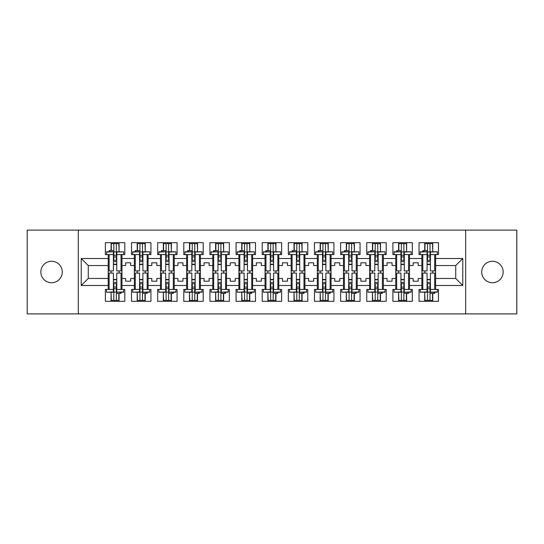 <?xml version="1.0" encoding="UTF-8"?>
<svg xmlns="http://www.w3.org/2000/svg" width="544" height="544" viewBox="0 0 544 544"><rect width="100%" height="100%" fill="white"/><g stroke="black" fill="none" stroke-linecap="round" stroke-linejoin="round"><path stroke-width="0.82" d="M492.422 261.276A10.724 10.724 0 0 0 481.698 272A10.724 10.724 0 0 0 492.422 282.724A10.724 10.724 0 0 0 503.146 272A10.724 10.724 0 0 0 492.422 261.276M51.578 261.276A10.724 10.724 0 0 0 40.854 272A10.724 10.724 0 0 0 51.578 282.724A10.724 10.724 0 0 0 62.302 272A10.724 10.724 0 0 0 51.578 261.276M465.698 230.112L27.2 230.112L27.2 313.888L516.8 313.888L516.8 230.112L465.698 230.112L465.698 313.888M409.482 278.453L413.168 278.453L413.168 281.214L418.193 281.214L418.193 278.453L421.879 278.453L421.879 265.547L418.193 265.547L418.193 262.786L413.168 262.786L413.168 265.547L409.482 265.547L409.482 285.491L421.879 285.491L421.879 289.428L419.03 289.428L419.03 301.322L438.464 301.322L438.464 289.428L435.622 289.428L435.622 278.453L455.722 278.453L455.722 265.547L435.622 265.547L435.622 278.453M383.343 278.453L387.029 278.453L387.029 281.214L392.054 281.214L392.054 278.453L395.74 278.453L395.74 265.547L392.054 265.547L392.054 262.786L387.029 262.786L387.029 265.547L383.343 265.547L383.343 285.491L395.74 285.491L395.74 289.428L392.89 289.428L392.89 301.322L412.332 301.322L412.332 289.428L409.482 289.428L409.482 285.491M357.204 278.453L360.89 278.453L360.89 281.214L365.915 281.214L365.915 278.453L369.6 278.453L369.6 265.547L365.915 265.547L365.915 262.786L360.89 262.786L360.89 265.547L357.204 265.547L357.204 285.491L369.6 285.491L369.6 289.428L366.751 289.428L366.751 301.322L386.192 301.322L386.192 289.428L383.343 289.428L383.343 285.491M331.065 278.453L334.75 278.453L334.75 281.214L339.776 281.214L339.776 278.453L343.461 278.453L343.461 265.547L339.776 265.547L339.776 262.786L334.75 262.786L334.75 265.547L331.065 265.547L331.065 285.491L343.461 285.491L343.461 289.428L340.612 289.428L340.612 301.322L360.053 301.322L360.053 289.428L357.204 289.428L357.204 285.491M304.926 278.453L308.611 278.453L308.611 281.214L313.636 281.214L313.636 278.453L317.322 278.453L317.322 265.547L313.636 265.547L313.636 262.786L308.611 262.786L308.611 265.547L304.926 265.547L304.926 285.491L317.322 285.491L317.322 289.428L314.473 289.428L314.473 301.322L333.914 301.322L333.914 289.428L331.065 289.428L331.065 285.491M278.786 278.453L282.472 278.453L282.472 281.214L287.497 281.214L287.497 278.453L291.183 278.453L291.183 265.547L287.497 265.547L287.497 262.786L282.472 262.786L282.472 265.547L278.786 265.547L278.786 285.491L291.183 285.491L291.183 289.428L288.334 289.428L288.334 301.322L307.775 301.322L307.775 289.428L304.926 289.428L304.926 285.491M252.647 278.453L256.333 278.453L256.333 281.214L261.358 281.214L261.358 278.453L265.044 278.453L265.044 265.547L261.358 265.547L261.358 262.786L256.333 262.786L256.333 265.547L252.647 265.547L252.647 285.491L265.044 285.491L265.044 289.428L262.201 289.428L262.201 301.322L281.636 301.322L281.636 289.428L278.786 289.428L278.786 285.491M226.508 278.453L230.194 278.453L230.194 281.214L235.219 281.214L235.219 278.453L238.904 278.453L238.904 265.547L235.219 265.547L235.219 262.786L230.194 262.786L230.194 265.547L226.508 265.547L226.508 285.491L238.904 285.491L238.904 289.428L236.062 289.428L236.062 301.322L255.496 301.322L255.496 289.428L252.647 289.428L252.647 285.491M200.369 278.453L204.054 278.453L204.054 281.214L209.08 281.214L209.08 278.453L212.772 278.453L212.772 265.547L209.08 265.547L209.08 262.786L204.054 262.786L204.054 265.547L200.369 265.547L200.369 285.491L212.772 285.491L212.772 289.428L209.923 289.428L209.923 301.322L229.357 301.322L229.357 289.428L226.508 289.428L226.508 285.491M174.23 278.453L177.915 278.453L177.915 281.214L182.94 281.214L182.94 278.453L186.633 278.453L186.633 265.547L182.94 265.547L182.94 262.786L177.915 262.786L177.915 265.547L174.23 265.547L174.23 285.491L186.633 285.491L186.633 289.428L183.784 289.428L183.784 301.322L203.218 301.322L203.218 289.428L200.369 289.428L200.369 285.491M148.09 278.453L151.776 278.453L151.776 281.214L156.808 281.214L156.808 278.453L160.494 278.453L160.494 265.547L156.808 265.547L156.808 262.786L151.776 262.786L151.776 265.547L148.09 265.547L148.09 285.491L160.494 285.491L160.494 289.428L157.644 289.428L157.644 301.322L177.079 301.322L177.079 289.428L174.23 289.428L174.23 285.491M121.951 278.453L125.637 278.453L125.637 281.214L130.669 281.214L130.669 278.453L134.354 278.453L134.354 265.547L130.669 265.547L130.669 262.786L125.637 262.786L125.637 265.547L121.951 265.547L121.951 285.491L134.354 285.491L134.354 289.428L131.505 289.428L131.505 301.322L150.94 301.322L150.94 289.428L148.09 289.428L148.09 285.491M78.302 313.888L78.302 230.112M148.09 265.547L148.09 258.509L160.494 258.509L160.494 265.547M174.23 265.547L174.23 254.572L177.079 254.572L177.079 242.678L157.644 242.678L157.644 254.572L160.494 254.572L160.494 258.509M174.23 258.509L186.633 258.509L186.633 265.547M200.369 265.547L200.369 254.572L203.218 254.572L203.218 242.678L183.784 242.678L183.784 254.572L186.633 254.572L186.633 258.509M200.369 258.509L212.772 258.509L212.772 265.547M226.508 265.547L226.508 254.572L229.357 254.572L229.357 242.678L209.923 242.678L209.923 254.572L212.772 254.572L212.772 258.509M226.508 258.509L238.904 258.509L238.904 265.547M252.647 265.547L252.647 254.572L255.496 254.572L255.496 242.678L236.062 242.678L236.062 254.572L238.904 254.572L238.904 258.509M252.647 258.509L265.044 258.509L265.044 265.547M278.786 265.547L278.786 254.572L281.636 254.572L281.636 242.678L262.201 242.678L262.201 254.572L265.044 254.572L265.044 258.509M278.786 258.509L291.183 258.509L291.183 265.547M304.926 265.547L304.926 254.572L307.775 254.572L307.775 242.678L288.334 242.678L288.334 254.572L291.183 254.572L291.183 258.509M304.926 258.509L317.322 258.509L317.322 265.547M331.065 265.547L331.065 254.572L333.914 254.572L333.914 242.678L314.473 242.678L314.473 254.572L317.322 254.572L317.322 258.509M331.065 258.509L343.461 258.509L343.461 265.547M357.204 265.547L357.204 254.572L360.053 254.572L360.053 242.678L340.612 242.678L340.612 254.572L343.461 254.572L343.461 258.509M357.204 258.509L369.6 258.509L369.6 265.547M383.343 265.547L383.343 254.572L386.192 254.572L386.192 242.678L366.751 242.678L366.751 254.572L369.6 254.572L369.6 258.509M383.343 258.509L395.74 258.509L395.74 265.547M409.482 265.547L409.482 254.572L412.332 254.572L412.332 242.678L392.89 242.678L392.89 254.572L395.74 254.572L395.74 258.509M409.482 258.509L421.879 258.509L421.879 265.547M435.622 265.547L435.622 254.572L438.464 254.572L438.464 242.678L419.03 242.678L419.03 254.572L421.879 254.572L421.879 258.509M435.622 258.509L462.76 258.509L462.76 285.491L435.622 285.491M108.215 278.453L108.215 265.547L88.278 265.547L88.278 278.453L108.215 278.453L108.215 289.428L105.366 289.428L105.366 301.322L124.8 301.322L124.8 289.428L121.951 289.428L121.951 285.491M108.215 285.491L81.24 285.491L81.24 258.509L108.215 258.509L108.215 265.547M121.951 265.547L121.951 254.572L124.8 254.572L124.8 242.678L105.366 242.678L105.366 254.572L108.215 254.572L108.215 258.509M121.951 258.509L134.354 258.509L134.354 265.547M148.09 258.509L148.09 254.572L150.94 254.572L150.94 242.678L131.505 242.678L131.505 254.572L134.354 254.572L134.354 258.509M421.879 278.453L421.879 285.491M395.74 278.453L395.74 285.491M369.6 278.453L369.6 285.491M343.461 278.453L343.461 285.491M317.322 278.453L317.322 285.491M291.183 278.453L291.183 285.491M265.044 278.453L265.044 285.491M238.904 278.453L238.904 285.491M212.772 278.453L212.772 285.491M186.633 278.453L186.633 285.491M160.494 278.453L160.494 285.491M134.354 278.453L134.354 285.491M88.278 278.453L81.24 285.491M81.24 258.509L88.278 265.547M455.722 278.453L462.76 285.491M462.76 258.509L455.722 265.547M111.064 301.322L111.064 292.21M111.064 273.088L111.064 270.912M111.064 250.634L111.064 242.678M119.102 301.322L119.102 293.366M119.102 273.088L119.102 270.912M119.102 251.79L119.102 242.678M137.204 301.322L137.204 292.21M137.204 273.088L137.204 270.912M137.204 250.634L137.204 242.678M145.241 301.322L145.241 293.366M145.241 273.088L145.241 270.912M145.241 251.79L145.241 242.678M163.343 301.322L163.343 292.21M163.343 273.088L163.343 270.912M163.343 250.634L163.343 242.678M171.38 301.322L171.38 293.366M171.38 273.088L171.38 270.912M171.38 251.79L171.38 242.678M189.475 301.322L189.475 292.21M189.475 273.088L189.475 270.912M189.475 250.634L189.475 242.678M197.52 301.322L197.52 293.366M197.52 273.088L197.52 270.912M197.52 251.79L197.52 242.678M215.614 301.322L215.614 292.21M215.614 273.088L215.614 270.912M215.614 250.634L215.614 242.678M223.659 301.322L223.659 293.366M223.659 273.088L223.659 270.912M223.659 251.79L223.659 242.678M241.754 301.322L241.754 292.21M241.754 273.088L241.754 270.912M241.754 250.634L241.754 242.678M249.798 301.322L249.798 293.366M249.798 273.088L249.798 270.912M249.798 251.79L249.798 242.678M267.893 301.322L267.893 292.21M267.893 273.088L267.893 270.912M267.893 250.634L267.893 242.678M275.937 301.322L275.937 293.366M275.937 273.088L275.937 270.912M275.937 251.79L275.937 242.678M294.032 301.322L294.032 292.21M294.032 273.088L294.032 270.912M294.032 250.634L294.032 242.678M302.076 301.322L302.076 293.366M302.076 273.088L302.076 270.912M302.076 251.79L302.076 242.678M320.171 301.322L320.171 292.21M320.171 273.088L320.171 270.912M320.171 250.634L320.171 242.678M328.216 301.322L328.216 293.366M328.216 273.088L328.216 270.912M328.216 251.79L328.216 242.678M346.31 301.322L346.31 292.21M346.31 273.088L346.31 270.912M346.31 250.634L346.31 242.678M354.355 301.322L354.355 293.366M354.355 273.088L354.355 270.912M354.355 251.79L354.355 242.678M372.45 301.322L372.45 292.21M372.45 273.088L372.45 270.912M372.45 250.634L372.45 242.678M380.494 301.322L380.494 293.366M380.494 273.088L380.494 270.912M380.494 251.79L380.494 242.678M398.589 301.322L398.589 292.21M398.589 273.088L398.589 270.912M398.589 250.634L398.589 242.678M406.633 301.322L406.633 293.366M406.633 273.088L406.633 270.912M406.633 251.79L406.633 242.678M424.728 301.322L424.728 292.21M424.728 273.088L424.728 270.912M424.728 250.634L424.728 242.678M432.772 301.322L432.772 293.366M432.772 273.088L432.772 270.912M432.772 251.79L432.772 242.678M113.41 252.076L113.41 270.912L109.133 270.912L109.133 254.572L106.536 254.572L106.536 251.79L113.41 251.79L106.536 252.076M123.631 252.076L123.631 254.572L121.033 254.572L121.033 270.912L116.756 270.912L116.756 251.79L123.631 251.79L116.756 252.076M111.316 250.634L111.316 243.596L113.825 243.596L113.825 260.311L113.825 256.918L116.341 256.918L116.341 260.311L116.341 243.596L118.85 243.596L119.102 251.743M116.756 264.54L113.41 264.54M109.133 251.79L109.133 250.634L113.825 250.634L113.825 243.596L116.341 243.596L116.341 256.918M113.825 251.892L116.341 251.892M113.825 255.245L116.341 255.245M113.825 256.918L113.41 256.918M116.756 264.214L113.41 264.214M116.756 260.311L113.41 260.311M116.756 261.63L113.41 261.63M116.756 291.924L116.756 273.088L121.033 273.088L121.033 289.428L123.631 289.428L123.631 292.21L116.756 292.21L123.631 291.924M106.536 291.924L106.536 289.428L109.133 289.428L109.133 273.088L113.41 273.088L113.41 292.21L106.536 292.21L113.41 291.924M118.85 293.366L118.85 300.404L116.341 300.404L116.341 283.689L116.341 287.082L113.825 287.082L113.825 283.689L113.825 300.404L111.316 300.404L111.064 292.257M113.41 279.46L116.756 279.46M121.033 292.21L121.033 293.366L116.341 293.366L116.341 300.404L113.825 300.404L113.825 287.082M116.341 292.108L113.825 292.108M116.341 288.755L113.825 288.755M116.341 287.082L116.756 287.082M113.41 279.786L116.756 279.786M113.41 283.689L116.756 283.689M113.41 282.37L116.756 282.37M139.55 252.076L139.55 270.912L135.272 270.912L135.272 254.572L132.675 254.572L132.675 251.79L139.55 251.79L132.675 252.076M149.77 252.076L149.77 254.572L147.172 254.572L147.172 270.912L142.895 270.912L142.895 251.79L149.77 251.79L142.895 252.076M137.455 250.634L137.455 243.596L139.964 243.596L139.964 260.311L139.964 256.918L142.48 256.918L142.48 260.311L142.48 243.596L144.99 243.596L145.241 251.743M142.895 264.54L139.55 264.54M135.272 251.79L135.272 250.634L139.964 250.634L139.964 243.596L142.48 243.596L142.48 256.918M139.964 251.892L142.48 251.892M139.964 255.245L142.48 255.245M139.964 256.918L139.55 256.918M142.895 264.214L139.55 264.214M142.895 260.311L139.55 260.311M142.895 261.63L139.55 261.63M165.689 252.076L165.689 270.912L161.412 270.912L161.412 254.572L158.814 254.572L158.814 251.79L165.689 251.79L158.814 252.076M175.909 252.076L175.909 254.572L173.312 254.572L173.312 270.912L169.034 270.912L169.034 251.79L175.909 251.79L169.034 252.076M163.588 250.634L163.588 243.596L166.104 243.596L166.104 260.311L166.104 256.918L168.62 256.918L168.62 260.311L168.62 243.596L171.129 243.596L171.38 251.743M169.034 264.54L165.689 264.54M161.412 251.79L161.412 250.634L166.104 250.634L166.104 243.596L168.62 243.596L168.62 256.918M166.104 251.892L168.62 251.892M166.104 255.245L168.62 255.245M166.104 256.918L165.689 256.918M169.034 264.214L165.689 264.214M169.034 260.311L165.689 260.311M169.034 261.63L165.689 261.63M191.821 252.076L191.821 270.912L187.551 270.912L187.551 254.572L184.953 254.572L184.953 251.79L191.821 251.79L184.953 252.076M202.048 252.076L202.048 254.572L199.451 254.572L199.451 270.912L195.174 270.912L195.174 251.79L202.048 251.79L195.174 252.076M189.727 250.634L189.727 243.596L192.243 243.596L192.243 260.311L192.243 256.918L194.759 256.918L194.759 260.311L194.759 243.596L197.268 243.596L197.52 251.743M195.174 264.54L191.821 264.54M187.551 251.79L187.551 250.634L192.243 250.634L192.243 243.596L194.759 243.596L194.759 256.918M192.243 251.892L194.759 251.892M192.243 255.245L194.759 255.245M192.243 256.918L191.821 256.918M195.174 264.214L191.821 264.214M195.174 260.311L191.821 260.311M195.174 261.63L191.821 261.63M217.96 252.076L217.96 270.912L213.69 270.912L213.69 254.572L211.092 254.572L211.092 251.79L217.96 251.79L211.092 252.076M228.181 252.076L228.181 254.572L225.59 254.572L225.59 270.912L221.313 270.912L221.313 251.79L228.181 251.79L221.313 252.076M215.866 250.634L215.866 243.596L218.382 243.596L218.382 260.311L218.382 256.918L220.898 256.918L220.898 260.311L220.898 243.596L223.407 243.596L223.659 251.743M221.313 264.54L217.96 264.54M213.69 251.79L213.69 250.634L218.382 250.634L218.382 243.596L220.898 243.596L220.898 256.918M218.382 251.892L220.898 251.892M218.382 255.245L220.898 255.245M218.382 256.918L217.96 256.918M221.313 264.214L217.96 264.214M221.313 260.311L217.96 260.311M221.313 261.63L217.96 261.63M244.1 252.076L244.1 270.912L239.829 270.912L239.829 254.572L237.232 254.572L237.232 251.79L244.1 251.79L237.232 252.076M254.32 252.076L254.32 254.572L251.722 254.572L251.722 270.912L247.452 270.912L247.452 251.79L254.32 251.79L247.452 252.076M242.005 250.634L242.005 243.596L244.521 243.596L244.521 260.311L244.521 256.918L247.037 256.918L247.037 260.311L247.037 243.596L249.546 243.596L249.798 251.743M247.452 264.54L244.1 264.54M239.829 251.79L239.829 250.634L244.521 250.634L244.521 243.596L247.037 243.596L247.037 256.918M244.521 251.892L247.037 251.892M244.521 255.245L247.037 255.245M244.521 256.918L244.1 256.918M247.452 264.214L244.1 264.214M247.452 260.311L244.1 260.311M247.452 261.63L244.1 261.63M142.895 291.924L142.895 273.088L147.172 273.088L147.172 289.428L149.77 289.428L149.77 292.21L142.895 292.21L149.77 291.924M132.675 291.924L132.675 289.428L135.272 289.428L135.272 273.088L139.55 273.088L139.55 292.21L132.675 292.21L139.55 291.924M144.99 293.366L144.99 300.404L142.48 300.404L142.48 283.689L142.48 287.082L139.964 287.082L139.964 283.689L139.964 300.404L137.455 300.404L137.204 292.257M139.55 279.46L142.895 279.46M147.172 292.21L147.172 293.366L142.48 293.366L142.48 300.404L139.964 300.404L139.964 287.082M142.48 292.108L139.964 292.108M142.48 288.755L139.964 288.755M142.48 287.082L142.895 287.082M139.55 279.786L142.895 279.786M139.55 283.689L142.895 283.689M139.55 282.37L142.895 282.37M169.034 291.924L169.034 273.088L173.312 273.088L173.312 289.428L175.909 289.428L175.909 292.21L169.034 292.21L175.909 291.924M158.814 291.924L158.814 289.428L161.412 289.428L161.412 273.088L165.689 273.088L165.689 292.21L158.814 292.21L165.689 291.924M171.129 293.366L171.129 300.404L168.62 300.404L168.62 283.689L168.62 287.082L166.104 287.082L166.104 283.689L166.104 300.404L163.588 300.404L163.343 292.257M165.689 279.46L169.034 279.46M173.312 292.21L173.312 293.366L168.62 293.366L168.62 300.404L166.104 300.404L166.104 287.082M168.62 292.108L166.104 292.108M168.62 288.755L166.104 288.755M168.62 287.082L169.034 287.082M165.689 279.786L169.034 279.786M165.689 283.689L169.034 283.689M165.689 282.37L169.034 282.37M195.174 291.924L195.174 273.088L199.451 273.088L199.451 289.428L202.048 289.428L202.048 292.21L195.174 292.21L202.048 291.924M184.953 291.924L184.953 289.428L187.551 289.428L187.551 273.088L191.821 273.088L191.821 292.21L184.953 292.21L191.821 291.924M197.268 293.366L197.268 300.404L194.759 300.404L194.759 283.689L194.759 287.082L192.243 287.082L192.243 283.689L192.243 300.404L189.727 300.404L189.475 292.257M191.821 279.46L195.174 279.46M199.451 292.21L199.451 293.366L194.759 293.366L194.759 300.404L192.243 300.404L192.243 287.082M194.759 292.108L192.243 292.108M194.759 288.755L192.243 288.755M194.759 287.082L195.174 287.082M191.821 279.786L195.174 279.786M191.821 283.689L195.174 283.689M191.821 282.37L195.174 282.37M221.313 291.924L221.313 273.088L225.59 273.088L225.59 289.428L228.181 289.428L228.181 292.21L221.313 292.21L228.181 291.924M211.092 291.924L211.092 289.428L213.69 289.428L213.69 273.088L217.96 273.088L217.96 292.21L211.092 292.21L217.96 291.924M223.407 293.366L223.407 300.404L220.898 300.404L220.898 283.689L220.898 287.082L218.382 287.082L218.382 283.689L218.382 300.404L215.866 300.404L215.614 292.257M217.96 279.46L221.313 279.46M225.59 292.21L225.59 293.366L220.898 293.366L220.898 300.404L218.382 300.404L218.382 287.082M220.898 292.108L218.382 292.108M220.898 288.755L218.382 288.755M220.898 287.082L221.313 287.082M217.96 279.786L221.313 279.786M217.96 283.689L221.313 283.689M217.96 282.37L221.313 282.37M247.452 291.924L247.452 273.088L251.722 273.088L251.722 289.428L254.32 289.428L254.32 292.21L247.452 292.21L254.32 291.924M237.232 291.924L237.232 289.428L239.829 289.428L239.829 273.088L244.1 273.088L244.1 292.21L237.232 292.21L244.1 291.924M249.546 293.366L249.546 300.404L247.037 300.404L247.037 283.689L247.037 287.082L244.521 287.082L244.521 283.689L244.521 300.404L242.005 300.404L241.754 292.257M244.1 279.46L247.452 279.46M251.722 292.21L251.722 293.366L247.037 293.366L247.037 300.404L244.521 300.404L244.521 287.082M247.037 292.108L244.521 292.108M247.037 288.755L244.521 288.755M247.037 287.082L247.452 287.082M244.1 279.786L247.452 279.786M244.1 283.689L247.452 283.689M244.1 282.37L247.452 282.37M270.239 252.076L270.239 270.912L265.968 270.912L265.968 254.572L263.371 254.572L263.371 251.79L270.239 251.79L263.371 252.076M280.459 252.076L280.459 254.572L277.862 254.572L277.862 270.912L273.591 270.912L273.591 251.79L280.459 251.79L273.591 252.076M268.144 250.634L268.144 243.596L270.66 243.596L270.66 260.311L270.66 256.918L273.17 256.918L273.17 260.311L273.17 243.596L275.686 243.596L275.937 251.743M273.591 264.54L270.239 264.54M265.968 251.79L265.968 250.634L270.66 250.634L270.66 243.596L273.17 243.596L273.17 256.918M270.66 251.892L273.17 251.892M270.66 255.245L273.17 255.245M270.66 256.918L270.239 256.918M273.591 264.214L270.239 264.214M273.591 260.311L270.239 260.311M273.591 261.63L270.239 261.63M273.591 291.924L273.591 273.088L277.862 273.088L277.862 289.428L280.459 289.428L280.459 292.21L273.591 292.21L280.459 291.924M263.371 291.924L263.371 289.428L265.968 289.428L265.968 273.088L270.239 273.088L270.239 292.21L263.371 292.21L270.239 291.924M275.686 293.366L275.686 300.404L273.17 300.404L273.17 283.689L273.17 287.082L270.66 287.082L270.66 283.689L270.66 300.404L268.144 300.404L267.893 292.257M270.239 279.46L273.591 279.46M277.862 292.21L277.862 293.366L273.17 293.366L273.17 300.404L270.66 300.404L270.66 287.082M273.17 292.108L270.66 292.108M273.17 288.755L270.66 288.755M273.17 287.082L273.591 287.082M270.239 279.786L273.591 279.786M270.239 283.689L273.591 283.689M270.239 282.37L273.591 282.37M296.378 252.076L296.378 270.912L292.108 270.912L292.108 254.572L289.51 254.572L289.51 251.79L296.378 251.79L289.51 252.076M306.598 252.076L306.598 254.572L304.001 254.572L304.001 270.912L299.73 270.912L299.73 251.79L306.598 251.79L299.73 252.076M294.284 250.634L294.284 243.596L296.8 243.596L296.8 260.311L296.8 256.918L299.309 256.918L299.309 260.311L299.309 243.596L301.825 243.596L302.076 251.743M299.73 264.54L296.378 264.54M292.108 251.79L292.108 250.634L296.8 250.634L296.8 243.596L299.309 243.596L299.309 256.918M296.8 251.892L299.309 251.892M296.8 255.245L299.309 255.245M296.8 256.918L296.378 256.918M299.73 264.214L296.378 264.214M299.73 260.311L296.378 260.311M299.73 261.63L296.378 261.63M299.73 291.924L299.73 273.088L304.001 273.088L304.001 289.428L306.598 289.428L306.598 292.21L299.73 292.21L306.598 291.924M289.51 291.924L289.51 289.428L292.108 289.428L292.108 273.088L296.378 273.088L296.378 292.21L289.51 292.21L296.378 291.924M301.825 293.366L301.825 300.404L299.309 300.404L299.309 283.689L299.309 287.082L296.8 287.082L296.8 283.689L296.8 300.404L294.284 300.404L294.032 292.257M296.378 279.46L299.73 279.46M304.001 292.21L304.001 293.366L299.309 293.366L299.309 300.404L296.8 300.404L296.8 287.082M299.309 292.108L296.8 292.108M299.309 288.755L296.8 288.755M299.309 287.082L299.73 287.082M296.378 279.786L299.73 279.786M296.378 283.689L299.73 283.689M296.378 282.37L299.73 282.37M322.517 252.076L322.517 270.912L318.247 270.912L318.247 254.572L315.649 254.572L315.649 251.79L322.517 251.79L315.649 252.076M332.738 252.076L332.738 254.572L330.14 254.572L330.14 270.912L325.87 270.912L325.87 251.79L332.738 251.79L325.87 252.076M320.423 250.634L320.423 243.596L322.939 243.596L322.939 260.311L322.939 256.918L325.448 256.918L325.448 260.311L325.448 243.596L327.964 243.596L328.216 251.743M325.87 264.54L322.517 264.54M318.247 251.79L318.247 250.634L322.939 250.634L322.939 243.596L325.448 243.596L325.448 256.918M322.939 251.892L325.448 251.892M322.939 255.245L325.448 255.245M322.939 256.918L322.517 256.918M325.87 264.214L322.517 264.214M325.87 260.311L322.517 260.311M325.87 261.63L322.517 261.63M325.87 291.924L325.87 273.088L330.14 273.088L330.14 289.428L332.738 289.428L332.738 292.21L325.87 292.21L332.738 291.924M315.649 291.924L315.649 289.428L318.247 289.428L318.247 273.088L322.517 273.088L322.517 292.21L315.649 292.21L322.517 291.924M327.964 293.366L327.964 300.404L325.448 300.404L325.448 283.689L325.448 287.082L322.939 287.082L322.939 283.689L322.939 300.404L320.423 300.404L320.171 292.257M322.517 279.46L325.87 279.46M330.14 292.21L330.14 293.366L325.448 293.366L325.448 300.404L322.939 300.404L322.939 287.082M325.448 292.108L322.939 292.108M325.448 288.755L322.939 288.755M325.448 287.082L325.87 287.082M322.517 279.786L325.87 279.786M322.517 283.689L325.87 283.689M322.517 282.37L325.87 282.37M348.656 252.076L348.656 270.912L344.386 270.912L344.386 254.572L341.788 254.572L341.788 251.79L348.656 251.79L341.788 252.076M358.877 252.076L358.877 254.572L356.279 254.572L356.279 270.912L352.009 270.912L352.009 251.79L358.877 251.79L352.009 252.076M346.562 250.634L346.562 243.596L349.078 243.596L349.078 260.311L349.078 256.918L351.587 256.918L351.587 260.311L351.587 243.596L354.103 243.596L354.355 251.743M352.009 264.54L348.656 264.54M344.386 251.79L344.386 250.634L349.078 250.634L349.078 243.596L351.587 243.596L351.587 256.918M349.078 251.892L351.587 251.892M349.078 255.245L351.587 255.245M349.078 256.918L348.656 256.918M352.009 264.214L348.656 264.214M352.009 260.311L348.656 260.311M352.009 261.63L348.656 261.63M352.009 291.924L352.009 273.088L356.279 273.088L356.279 289.428L358.877 289.428L358.877 292.21L352.009 292.21L358.877 291.924M341.788 291.924L341.788 289.428L344.386 289.428L344.386 273.088L348.656 273.088L348.656 292.21L341.788 292.21L348.656 291.924M354.103 293.366L354.103 300.404L351.587 300.404L351.587 283.689L351.587 287.082L349.078 287.082L349.078 283.689L349.078 300.404L346.562 300.404L346.31 292.257M348.656 279.46L352.009 279.46M356.279 292.21L356.279 293.366L351.587 293.366L351.587 300.404L349.078 300.404L349.078 287.082M351.587 292.108L349.078 292.108M351.587 288.755L349.078 288.755M351.587 287.082L352.009 287.082M348.656 279.786L352.009 279.786M348.656 283.689L352.009 283.689M348.656 282.37L352.009 282.37M374.796 252.076L374.796 270.912L370.525 270.912L370.525 254.572L367.928 254.572L367.928 251.79L374.796 251.79L367.928 252.076M385.016 252.076L385.016 254.572L382.418 254.572L382.418 270.912L378.148 270.912L378.148 251.79L385.016 251.79L378.148 252.076M372.701 250.634L372.701 243.596L375.217 243.596L375.217 260.311L375.217 256.918L377.726 256.918L377.726 260.311L377.726 243.596L380.242 243.596L380.494 251.743M378.148 264.54L374.796 264.54M370.525 251.79L370.525 250.634L375.217 250.634L375.217 243.596L377.726 243.596L377.726 256.918M375.217 251.892L377.726 251.892M375.217 255.245L377.726 255.245M375.217 256.918L374.796 256.918M378.148 264.214L374.796 264.214M378.148 260.311L374.796 260.311M378.148 261.63L374.796 261.63M378.148 291.924L378.148 273.088L382.418 273.088L382.418 289.428L385.016 289.428L385.016 292.21L378.148 292.21L385.016 291.924M367.928 291.924L367.928 289.428L370.525 289.428L370.525 273.088L374.796 273.088L374.796 292.21L367.928 292.21L374.796 291.924M380.242 293.366L380.242 300.404L377.726 300.404L377.726 283.689L377.726 287.082L375.217 287.082L375.217 283.689L375.217 300.404L372.701 300.404L372.45 292.257M374.796 279.46L378.148 279.46M382.418 292.21L382.418 293.366L377.726 293.366L377.726 300.404L375.217 300.404L375.217 287.082M377.726 292.108L375.217 292.108M377.726 288.755L375.217 288.755M377.726 287.082L378.148 287.082M374.796 279.786L378.148 279.786M374.796 283.689L378.148 283.689M374.796 282.37L378.148 282.37M400.935 252.076L400.935 270.912L396.664 270.912L396.664 254.572L394.067 254.572L394.067 251.79L400.935 251.79L394.067 252.076M411.155 252.076L411.155 254.572L408.558 254.572L408.558 270.912L404.287 270.912L404.287 251.79L411.155 251.79L404.287 252.076M398.84 250.634L398.84 243.596L401.356 243.596L401.356 260.311L401.356 256.918L403.866 256.918L403.866 260.311L403.866 243.596L406.382 243.596L406.633 251.743M404.287 264.54L400.935 264.54M396.664 251.79L396.664 250.634L401.356 250.634L401.356 243.596L403.866 243.596L403.866 256.918M401.356 251.892L403.866 251.892M401.356 255.245L403.866 255.245M401.356 256.918L400.935 256.918M404.287 264.214L400.935 264.214M404.287 260.311L400.935 260.311M404.287 261.63L400.935 261.63M404.287 291.924L404.287 273.088L408.558 273.088L408.558 289.428L411.155 289.428L411.155 292.21L404.287 292.21L411.155 291.924M394.067 291.924L394.067 289.428L396.664 289.428L396.664 273.088L400.935 273.088L400.935 292.21L394.067 292.21L400.935 291.924M406.382 293.366L406.382 300.404L403.866 300.404L403.866 283.689L403.866 287.082L401.356 287.082L401.356 283.689L401.356 300.404L398.84 300.404L398.589 292.257M400.935 279.46L404.287 279.46M408.558 292.21L408.558 293.366L403.866 293.366L403.866 300.404L401.356 300.404L401.356 287.082M403.866 292.108L401.356 292.108M403.866 288.755L401.356 288.755M403.866 287.082L404.287 287.082M400.935 279.786L404.287 279.786M400.935 283.689L404.287 283.689M400.935 282.37L404.287 282.37M427.074 252.076L427.074 270.912L422.804 270.912L422.804 254.572L420.206 254.572L420.206 251.79L427.074 251.79L420.206 252.076M437.294 252.076L437.294 254.572L434.697 254.572L434.697 270.912L430.426 270.912L430.426 251.79L437.294 251.79L430.426 252.076M424.98 250.634L424.98 243.596L427.496 243.596L427.496 260.311L427.496 256.918L430.005 256.918L430.005 260.311L430.005 243.596L432.521 243.596L432.772 251.743M430.426 264.54L427.074 264.54M422.804 251.79L422.804 250.634L427.496 250.634L427.496 243.596L430.005 243.596L430.005 256.918M427.496 251.892L430.005 251.892M427.496 255.245L430.005 255.245M427.496 256.918L427.074 256.918M430.426 264.214L427.074 264.214M430.426 260.311L427.074 260.311M430.426 261.63L427.074 261.63M430.426 291.924L430.426 273.088L434.697 273.088L434.697 289.428L437.294 289.428L437.294 292.21L430.426 292.21L437.294 291.924M420.206 291.924L420.206 289.428L422.804 289.428L422.804 273.088L427.074 273.088L427.074 292.21L420.206 292.21L427.074 291.924M432.521 293.366L432.521 300.404L430.005 300.404L430.005 283.689L430.005 287.082L427.496 287.082L427.496 283.689L427.496 300.404L424.98 300.404L424.728 292.257M427.074 279.46L430.426 279.46M434.697 292.21L434.697 293.366L430.005 293.366L430.005 300.404L427.496 300.404L427.496 287.082M430.005 292.108L427.496 292.108M430.005 288.755L427.496 288.755M430.005 287.082L430.426 287.082M427.074 279.786L430.426 279.786M427.074 283.689L430.426 283.689M427.074 282.37L430.426 282.37M109.874 250.634L109.874 251.79M113.41 254.572L109.133 254.572M121.033 254.572L116.756 254.572M120.299 293.366L120.299 292.21M116.756 289.428L121.033 289.428M109.133 289.428L113.41 289.428M136.007 250.634L136.007 251.79M139.55 254.572L135.272 254.572M147.172 254.572L142.895 254.572M162.146 250.634L162.146 251.79M165.689 254.572L161.412 254.572M173.312 254.572L169.034 254.572M188.285 250.634L188.285 251.79M191.821 254.572L187.551 254.572M199.451 254.572L195.174 254.572M214.424 250.634L214.424 251.79M217.96 254.572L213.69 254.572M225.59 254.572L221.313 254.572M240.564 250.634L240.564 251.79M244.1 254.572L239.829 254.572M251.722 254.572L247.452 254.572M146.431 293.366L146.431 292.21M142.895 289.428L147.172 289.428M135.272 289.428L139.55 289.428M172.57 293.366L172.57 292.21M169.034 289.428L173.312 289.428M161.412 289.428L165.689 289.428M198.71 293.366L198.71 292.21M195.174 289.428L199.451 289.428M187.551 289.428L191.821 289.428M224.849 293.366L224.849 292.21M221.313 289.428L225.59 289.428M213.69 289.428L217.96 289.428M250.988 293.366L250.988 292.21M247.452 289.428L251.722 289.428M239.829 289.428L244.1 289.428M266.703 250.634L266.703 251.79M270.239 254.572L265.968 254.572M277.862 254.572L273.591 254.572M277.127 293.366L277.127 292.21M273.591 289.428L277.862 289.428M265.968 289.428L270.239 289.428M292.842 250.634L292.842 251.79M296.378 254.572L292.108 254.572M304.001 254.572L299.73 254.572M303.266 293.366L303.266 292.21M299.73 289.428L304.001 289.428M292.108 289.428L296.378 289.428M318.981 250.634L318.981 251.79M322.517 254.572L318.247 254.572M330.14 254.572L325.87 254.572M329.406 293.366L329.406 292.21M325.87 289.428L330.14 289.428M318.247 289.428L322.517 289.428M345.12 250.634L345.12 251.79M348.656 254.572L344.386 254.572M356.279 254.572L352.009 254.572M355.545 293.366L355.545 292.21M352.009 289.428L356.279 289.428M344.386 289.428L348.656 289.428M371.26 250.634L371.26 251.79M374.796 254.572L370.525 254.572M382.418 254.572L378.148 254.572M381.684 293.366L381.684 292.21M378.148 289.428L382.418 289.428M370.525 289.428L374.796 289.428M397.399 250.634L397.399 251.79M400.935 254.572L396.664 254.572M408.558 254.572L404.287 254.572M407.823 293.366L407.823 292.21M404.287 289.428L408.558 289.428M396.664 289.428L400.935 289.428M423.538 250.634L423.538 251.79M427.074 254.572L422.804 254.572M434.697 254.572L430.426 254.572M433.962 293.366L433.962 292.21M430.426 289.428L434.697 289.428M422.804 289.428L427.074 289.428"/></g></svg>
